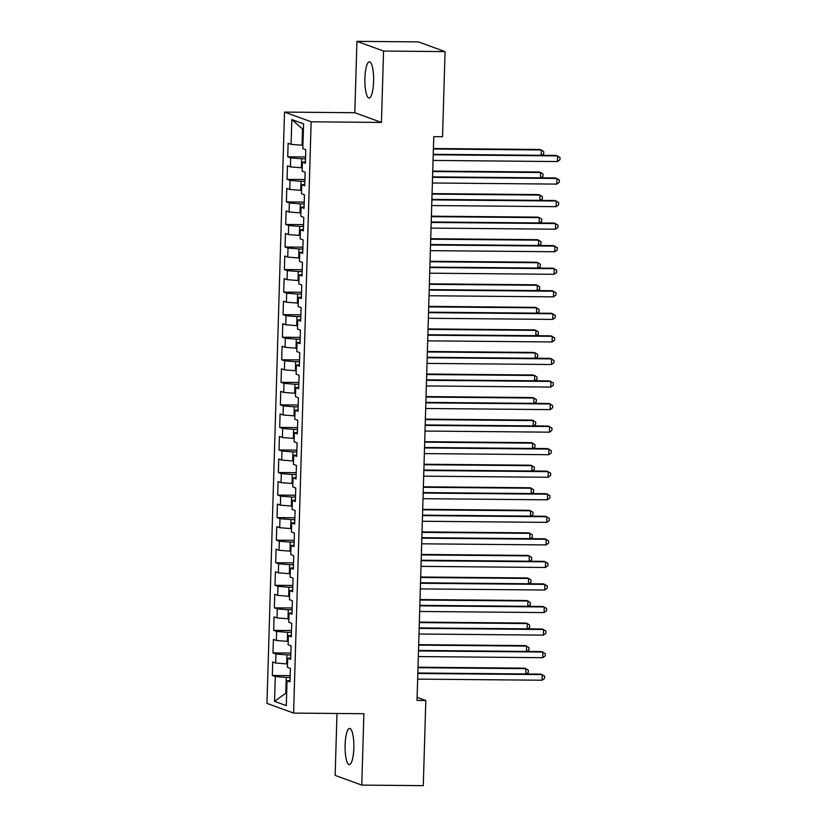 <?xml version="1.0" encoding="UTF-8"?>
<svg xmlns="http://www.w3.org/2000/svg" width="827" height="827" viewBox="0 0 827 827"><rect width="100%" height="100%" fill="white"/><g stroke="black" fill="none" stroke-linecap="round" stroke-linejoin="round"><path stroke-width="1.24" d="M353.811 748.115A18.111 4.373 -89.5 0 0 349.625 728.422A18.111 4.373 -89.5 0 0 345.117 744.951A18.111 4.373 -89.5 0 0 349.294 764.644A18.111 4.373 -89.5 0 0 353.811 748.115M373.597 81.501A18.111 4.373 -89.5 0 0 369.411 61.808A18.111 4.373 -89.5 0 0 364.903 78.327A18.111 4.373 -89.5 0 0 369.08 98.02A18.111 4.373 -89.5 0 0 373.597 81.501M336.982 713.484L335.152 775.395L361.771 785.102L423.279 785.65L425.812 700.521L417.108 697.347M284.519 112.09L266.976 703.395L293.595 713.091L311.148 121.796L284.519 112.09L354.814 112.72L381.443 122.427L383.563 51.047L356.933 41.35L354.814 112.72M356.933 41.35L418.441 41.898L445.071 51.605L383.563 51.047M303.385 129.746L291.828 119.543L291.083 144.343L288.127 143.267L287.724 156.799L290.69 157.874L290.422 166.899L287.455 165.824L287.052 179.356L290.019 180.431L289.75 189.445L286.783 188.37L286.39 201.902L289.347 202.977L289.078 212.001L286.121 210.926L285.718 224.458L288.675 225.533L288.406 234.558L285.449 233.472L285.046 247.004L288.013 248.079L287.744 257.104L284.777 256.029L284.374 269.561L287.341 270.636L287.072 279.66L284.116 278.575L283.713 292.107L286.669 293.182L286.4 302.206L283.444 301.131L283.041 314.663L285.997 315.738L285.728 324.763L282.772 323.677L282.369 337.209L285.336 338.284L285.067 347.309L282.1 346.234L281.697 359.766L284.664 360.841L284.395 369.865L281.438 368.78L281.035 382.312L283.992 383.397L283.723 392.411L280.767 391.336L280.363 404.868L283.32 405.943L283.061 414.968L280.095 413.882L279.691 427.414L282.658 428.5L282.389 437.514L279.423 436.439L279.019 449.971L281.986 451.046L281.718 460.07L278.761 458.985L278.358 472.517L281.314 473.602L281.046 482.617L278.089 481.541L277.686 495.073L280.642 496.148L280.384 505.173L277.417 504.088L277.014 517.619L279.981 518.705L279.712 527.719L276.745 526.644L276.342 540.176L279.309 541.251L279.04 550.275L276.084 549.19L275.68 562.722L278.637 563.807L278.368 572.822L275.412 571.746L275.009 585.278L277.965 586.353L277.707 595.378L274.74 594.293L274.337 607.824L277.303 608.91L277.035 617.924L274.068 616.849L273.665 630.381L276.632 631.456L276.363 640.48L273.406 639.395L273.003 652.927L275.96 654.012L275.691 663.027L272.734 661.951L272.331 675.483L290.174 675.638M291.828 119.543L303.561 123.812L302.827 148.622L305.783 149.697L305.38 163.229L302.424 162.154L302.155 171.179L305.122 172.254L304.718 185.786L301.752 184.7L301.483 193.725L304.45 194.8L304.047 208.332L301.08 207.257L300.821 216.281L303.778 217.356L303.375 230.888L300.418 229.803L300.149 238.827L303.106 239.902L302.703 253.434L299.746 252.359L299.477 261.384L302.444 262.459L302.041 275.991L299.074 274.915L298.805 283.93L301.772 285.005L301.369 298.537L298.413 297.462L298.144 306.486L301.1 307.561L300.697 321.093L297.741 320.018L297.472 329.032L300.428 330.118L300.025 343.639L297.069 342.564L296.8 351.589L299.767 352.664L299.364 366.196L296.397 365.12L296.128 374.135L299.095 375.22L298.692 388.742L295.735 387.667L295.466 396.691L298.423 397.766L298.02 411.298L295.063 410.223L294.794 419.237L297.751 420.323L297.348 433.844L294.391 432.769L294.123 441.794L297.089 442.869L296.686 456.401L293.719 455.326L293.451 464.34L296.417 465.425L296.014 478.957L293.058 477.872L292.789 486.896L295.746 487.971L295.342 501.503L292.386 500.428L292.117 509.442L295.074 510.528L294.681 524.06L291.714 522.974L291.445 531.999L294.412 533.074L294.009 546.606L291.042 545.531L290.773 554.545L293.74 555.63L293.337 569.162L290.38 568.077L290.112 577.101L293.068 578.176L292.665 591.708L289.708 590.633L289.44 599.647L292.396 600.733L292.003 614.265L289.036 613.179L288.768 622.204L291.735 623.279L291.331 636.811L288.365 635.736L288.096 644.75L291.063 645.835L290.659 659.367L287.703 658.282L287.434 667.306L290.391 668.381L289.988 681.913L287.031 680.838L286.297 705.638L274.554 701.368L275.288 676.558L272.331 675.483M287.527 663.905L286.659 663.905L286.917 654.881L290.794 654.912M275.691 663.027L286.659 663.905M275.96 654.012L286.917 654.881M287.031 680.838L290.029 680.507M288.199 641.359L287.32 641.349L287.589 632.324L291.466 632.366M276.363 640.48L287.32 641.349M276.632 631.456L287.589 632.324M287.703 658.282L290.701 657.961M288.871 618.803L287.992 618.792L288.261 609.778L292.127 609.809M277.035 617.924L287.992 618.792M277.303 608.91L288.261 609.778M288.365 635.736L291.373 635.405M289.543 596.257L288.664 596.246L288.933 587.222L292.799 587.263M277.707 595.378L288.664 596.246M277.965 586.353L288.933 587.222M289.036 613.179L292.045 612.859M290.205 573.7L289.336 573.69L289.595 564.676L293.471 564.707M278.368 572.822L289.336 573.69M278.637 563.807L289.595 564.676M289.708 590.633L292.706 590.302M290.877 551.154L289.998 551.144L290.267 542.119L294.143 542.161M279.04 550.275L289.998 551.144M279.309 541.251L290.267 542.119M290.38 568.077L293.378 567.756M291.549 528.598L290.67 528.587L290.939 519.573L294.805 519.604M279.712 527.719L290.67 528.587M279.981 518.705L290.939 519.573M291.042 545.531L294.05 545.2M292.22 506.052L291.342 506.041L291.611 497.017L295.477 497.058M280.384 505.173L291.342 506.041M280.642 496.148L291.611 497.017M291.714 522.974L294.722 522.654M292.882 483.495L292.014 483.485L292.272 474.471L296.149 474.502M281.046 482.617L292.014 483.485M281.314 473.602L292.272 474.471M292.386 500.428L295.384 500.097M293.554 460.949L292.675 460.939L292.944 451.914L296.821 451.955M281.718 460.07L292.675 460.939M281.986 451.046L292.944 451.914M293.058 477.872L296.056 477.551M294.226 438.393L293.347 438.382L293.616 429.368L297.482 429.399M282.389 437.514L293.347 438.382M282.658 428.5L293.616 429.368M293.719 455.326L296.728 454.995M294.898 415.847L294.019 415.836L294.288 406.812L298.154 406.853M283.061 414.968L294.019 415.836M283.32 405.943L294.288 406.812M294.391 432.769L297.4 432.449M295.559 393.29L294.691 393.28L294.95 384.266L298.826 384.297M283.723 392.411L294.691 393.28M283.992 383.397L294.95 384.266M295.063 410.223L298.061 409.892M296.231 370.744L295.353 370.734L295.621 361.709L299.498 361.75M284.395 369.865L295.353 370.734M284.664 360.841L295.621 361.709M295.735 387.667L298.733 387.346M296.903 348.188L296.025 348.177L296.293 339.163L300.16 339.194M285.067 347.309L296.025 348.177M285.336 338.284L296.293 339.163M296.397 365.12L299.405 364.79M297.575 325.642L296.697 325.631L296.965 316.607L300.832 316.648M285.728 324.763L296.697 325.631M285.997 315.738L296.965 316.607M297.069 342.564L300.077 342.244M298.237 303.085L297.358 303.075L297.627 294.061L301.504 294.092M286.4 302.206L297.358 303.075M286.669 293.182L297.627 294.061M297.741 320.018L300.739 319.687M298.909 280.539L298.03 280.529L298.299 271.504L302.165 271.545M287.072 279.66L298.03 280.529M287.341 270.636L298.299 271.504M298.413 297.462L301.41 297.141M299.581 257.983L298.702 257.972L298.971 248.958L302.837 248.989M287.744 257.104L298.702 257.972M288.013 248.079L298.971 248.958M299.074 274.915L302.082 274.585M300.253 235.437L299.374 235.426L299.643 226.402L303.509 226.443M288.406 234.558L299.374 235.426M288.675 225.533L299.643 226.402M299.746 252.359L302.744 252.039M300.914 212.88L300.036 212.87L300.304 203.855L304.181 203.887M289.078 212.001L300.036 212.87M289.347 202.977L300.304 203.855M300.418 229.803L303.416 229.482M301.586 190.324L300.708 190.324L300.976 181.299L304.843 181.33M289.75 189.445L300.708 190.324M290.019 180.431L300.976 181.299M301.08 207.257L304.088 206.936M302.258 167.778L301.379 167.767L301.648 158.753L305.514 158.784M290.422 166.899L301.379 167.767M290.69 157.874L301.648 158.753M301.752 184.7L304.76 184.38M302.93 145.221L302.051 145.221L302.517 129.436M291.083 144.343L302.051 145.221M302.424 162.154L305.421 161.834M445.071 51.605L442.538 136.734L433.751 136.651L417.025 700.438L425.812 700.521M381.443 122.427L311.148 121.796M361.771 785.102L363.89 713.722L293.595 713.091M286.659 693.222L285.78 693.212L286.649 693.533M290.122 677.468L286.256 677.427L285.78 693.212L274.554 701.368M275.288 676.558L286.256 677.427M287.724 156.799L305.566 156.965M287.052 179.356L304.905 179.511M286.39 201.902L304.233 202.067M285.718 224.458L303.561 224.613M285.046 247.004L302.889 247.17M284.374 269.561L302.227 269.716M283.713 292.107L301.555 292.272M283.041 314.663L300.883 314.818M282.369 337.209L300.211 337.375M281.697 359.766L299.55 359.921M281.035 382.312L298.878 382.477M280.363 404.868L298.206 405.023M279.691 427.414L297.544 427.58M279.019 449.971L296.872 450.126M278.358 472.517L296.2 472.682M277.686 495.073L295.528 495.228M277.014 517.619L294.867 517.785M276.342 540.176L294.195 540.331M275.68 562.722L293.523 562.887M275.009 585.278L292.851 585.433M274.337 607.824L292.189 607.99M273.665 630.381L291.517 630.536M273.003 652.927L290.846 653.092M433.214 154.794L557.636 155.91L557.46 161.554L433.048 160.428M433.224 154.308L556.271 155.414L560.024 157.481L559.962 159.735L557.46 161.554M541.168 155.28L541.334 149.976L539.969 149.48L433.4 148.519M541.613 155.29L543.659 153.801L543.732 151.548L541.334 149.976L433.389 149.005M432.542 177.35L556.964 178.467L556.798 184.101L432.376 182.984M432.562 176.864L555.599 177.97L559.362 180.038L559.29 182.291L556.798 184.101M431.88 199.896L556.292 201.013L556.126 206.657L431.704 205.541M431.89 199.41L554.938 200.516L558.69 202.584L558.628 204.838L556.126 206.657M540.507 177.836L540.662 172.523L539.297 172.037L432.728 171.075M540.941 177.836L542.988 176.347L543.06 174.094L540.662 172.523L432.717 171.561M539.835 200.382L539.99 195.079L538.635 194.583L432.066 193.621M540.269 200.392L542.326 198.904L542.388 196.65L539.99 195.079L432.045 194.107M431.208 222.453L555.62 223.569L555.455 229.203L431.043 228.087M431.218 221.967L554.266 223.073L558.018 225.14L557.956 227.394L555.455 229.203M430.536 244.999L554.958 246.115L554.783 251.759L430.371 250.643M430.547 244.513L553.594 245.619L557.346 247.686L557.284 249.94L554.783 251.759M539.163 222.939L539.318 217.625L537.963 217.139L431.394 216.178M539.607 222.939L541.654 221.45L541.716 219.196L539.318 217.625L431.374 216.664M538.491 245.485L538.656 240.181L537.292 239.685L430.722 238.724M538.935 245.495L540.982 244.006L541.054 241.753L538.656 240.181L430.712 239.21M429.864 267.555L554.286 268.672L554.121 274.306L429.699 273.189M429.885 267.069L552.922 268.175L556.685 270.243L556.612 272.497L554.121 274.306M537.829 268.041L537.984 262.728L536.62 262.242L430.05 261.28M538.263 268.041L540.31 266.552L540.382 264.299L537.984 262.728L430.04 261.766M429.203 290.101L553.614 291.218L553.449 296.862L429.027 295.746M429.213 289.626L552.26 290.732L556.013 292.789L555.951 295.043L553.449 296.862M537.157 290.587L537.312 285.284L535.958 284.788L429.389 283.826M537.591 290.597L539.649 289.109L539.711 286.855L537.312 285.284L429.368 284.312M428.531 312.658L552.943 313.774L552.777 319.408L428.365 318.292M428.541 312.172L551.588 313.278L555.341 315.345L555.279 317.599L552.777 319.408M536.485 313.144L536.64 307.83L535.286 307.344L428.717 306.383M536.93 313.144L538.977 311.655L539.039 309.401L536.64 307.83L428.696 306.869M427.859 335.204L552.281 336.32L552.105 341.964L427.693 340.848M427.879 334.728L550.916 335.834L554.679 337.892L554.607 340.145L552.105 341.964M535.813 335.69L535.979 330.387L534.614 329.89L428.045 328.929M536.258 335.7L538.305 334.211L538.377 331.958L535.979 330.387L428.035 329.415M427.187 357.76L551.609 358.877L551.444 364.511L427.021 363.394M427.208 357.274L550.244 358.38L554.007 360.448L553.935 362.702L551.444 364.511M535.152 358.246L535.307 352.933L533.942 352.447L427.373 351.485M535.586 358.246L537.633 356.757L537.705 354.504L535.307 352.933L427.363 351.971M426.525 380.306L550.937 381.423L550.772 387.067L426.35 385.951M426.536 379.831L549.583 380.937L553.335 382.994L553.273 385.248L550.772 387.067M534.48 380.792L534.635 375.489L533.281 374.993L426.711 374.031M534.914 380.802L536.971 379.314L537.033 377.06L534.635 375.489L426.691 374.517M425.853 402.863L550.265 403.979L550.1 409.613L425.688 408.497M425.864 402.377L548.911 403.483L552.663 405.55L552.601 407.804L550.1 409.613M533.808 403.349L533.963 398.045L532.609 397.549L426.039 396.588M534.252 403.349L536.299 401.86L536.361 399.606L533.963 398.045L426.029 397.074M425.181 425.409L549.604 426.525L549.428 432.17L425.016 431.053M425.202 424.933L548.239 426.039L552.002 428.097L551.929 430.35L549.428 432.17M533.136 425.895L533.301 420.592L531.937 420.095L425.367 419.134M533.58 425.905L535.627 424.416L535.7 422.163L533.301 420.592L425.357 419.62M424.509 447.965L548.932 449.082L548.766 454.716L424.344 453.599M424.53 447.479L547.567 448.585L551.33 450.653L551.258 452.907L548.766 454.716M532.474 448.451L532.629 443.148L531.275 442.652L424.696 441.69M532.908 448.451L534.955 446.962L535.028 444.709L532.629 443.148L424.685 442.176M423.848 470.511L548.26 471.628L548.094 477.272L423.672 476.156M423.858 470.036L546.905 471.142L550.658 473.199L550.596 475.453L548.094 477.272M531.802 470.997L531.957 465.694L530.603 465.198L424.034 464.247M532.237 471.008L534.294 469.519L534.356 467.265L531.957 465.694L424.013 464.722M423.176 493.068L547.588 494.184L547.422 499.818L423.01 498.702M423.186 492.582L546.233 493.688L549.986 495.755L549.924 498.009L547.422 499.818M531.13 493.554L531.285 488.25L529.931 487.754L423.362 486.793M531.575 493.554L533.622 492.065L533.684 489.811L531.285 488.25L423.352 487.279M422.504 515.614L546.926 516.741L546.75 522.375L422.339 521.258M422.525 515.138L545.562 516.244L549.324 518.302L549.252 520.555L546.75 522.375M530.458 516.11L530.624 510.797L529.259 510.3L422.69 509.349M530.903 516.11L532.95 514.621L533.022 512.368L530.624 510.797L422.68 509.825M421.832 538.17L546.254 539.287L546.089 544.921L421.667 543.804M421.853 537.684L544.89 538.791L548.652 540.858L548.58 543.112L546.089 544.921M529.797 538.656L529.952 533.353L528.598 532.857L422.018 531.895M530.231 538.656L532.278 537.168L532.35 534.914L529.952 533.353L422.008 532.381M421.17 560.716L545.582 561.843L545.417 567.477L420.995 566.361M421.181 560.241L544.228 561.347L547.981 563.404L547.919 565.658L545.417 567.477M529.125 561.213L529.28 555.899L527.926 555.403L421.356 554.452M529.559 561.213L531.616 559.724L531.678 557.47L529.28 555.899L421.336 554.927M420.498 583.273L544.91 584.389L544.745 590.023L420.333 588.907M420.509 582.787L543.556 583.893L547.309 585.961L547.247 588.214L544.745 590.023M528.453 583.759L528.608 578.455L527.254 577.959L420.685 576.998M528.898 583.759L530.944 582.28L531.006 580.016L528.608 578.455L420.674 577.484M419.827 605.819L544.249 606.946L544.073 612.58L419.661 611.463M419.847 605.343L542.884 606.449L546.647 608.507L546.575 610.76L544.073 612.58M527.781 606.315L527.946 601.002L526.582 600.505L420.013 599.554M528.226 606.315L530.272 604.826L530.345 602.573L527.946 601.002L420.002 600.03M419.155 628.375L543.577 629.492L543.411 635.126L418.989 634.009M419.175 627.889L542.212 628.996L545.975 631.063L545.903 633.317L543.411 635.126M527.119 628.861L527.275 623.558L525.92 623.062L419.341 622.1M527.554 628.861L529.6 627.383L529.673 625.119L527.275 623.558L419.33 622.586M418.493 650.921L542.905 652.048L542.739 657.682L418.317 656.566M418.503 650.446L541.551 651.552L545.303 653.609L545.241 655.863L542.739 657.682M526.448 651.418L526.603 646.104L525.248 645.608L418.679 644.657M526.882 651.418L528.939 649.929L529.001 647.675L526.603 646.104L418.658 645.132M417.821 673.478L542.233 674.594L542.067 680.228L417.656 679.112M417.831 672.992L540.879 674.098L544.631 676.166L544.569 678.419L542.067 680.228M525.776 673.964L525.931 668.661L524.576 668.164L418.007 667.203M526.22 673.974L528.267 672.485L528.329 670.221L525.931 668.661L417.997 667.689"/></g></svg>
